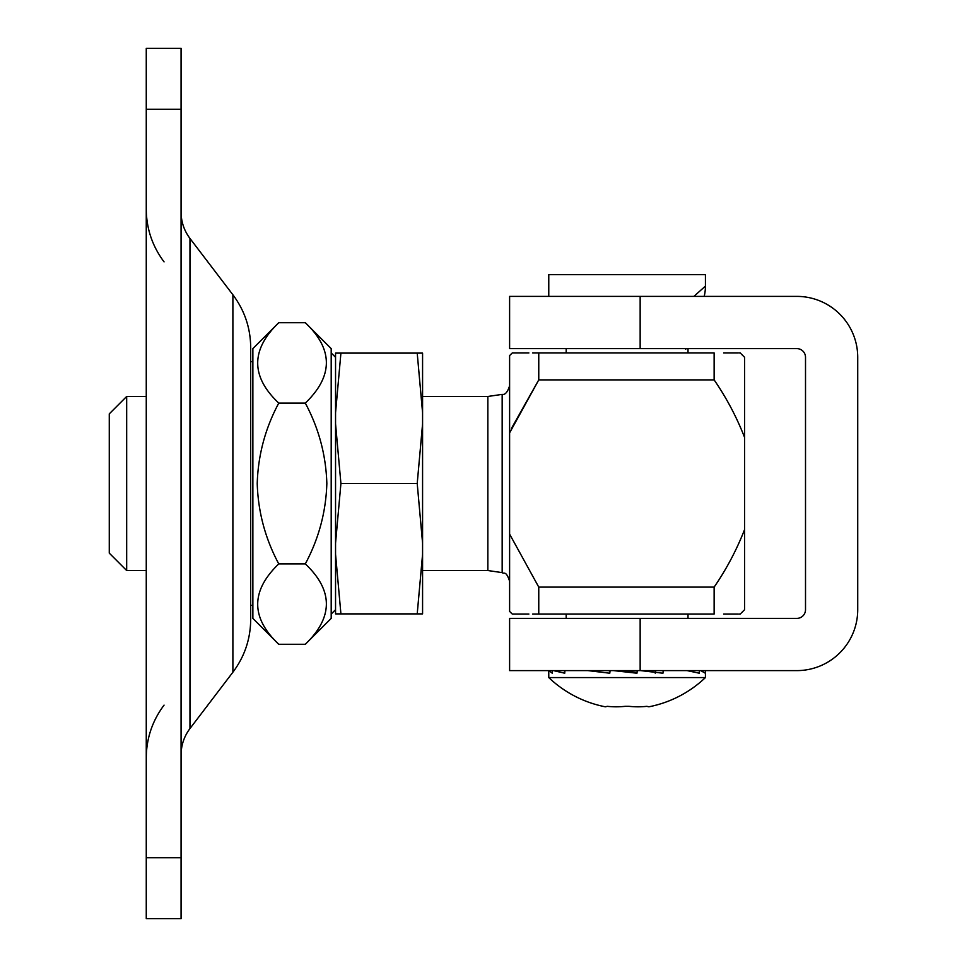 <?xml version="1.0" encoding="UTF-8"?>
<svg xmlns="http://www.w3.org/2000/svg" width="967" height="967" viewBox="0 0 967 967"><rect width="100%" height="100%" fill="white"/><g stroke="black" fill="none" stroke-linecap="round" stroke-linejoin="round"><path stroke-width="1.45" d="M278.762 644.288L252.87 618.397L252.87 348.603L278.762 322.712L305.306 322.712C333.385 349.28 333.385 376.078 305.306 403.106C318.796 428.272 325.976 455.07 326.846 483.5C325.976 511.906 318.796 538.704 305.306 563.894C333.385 590.462 333.385 617.26 305.306 644.288L278.762 644.288C250.683 617.72 250.683 590.922 278.762 563.894C265.272 538.704 258.092 511.906 257.222 483.5C258.092 455.07 265.272 428.272 278.762 403.106C250.683 376.538 250.683 349.74 278.762 322.712M305.306 644.288L331.197 618.397L331.197 348.603L305.306 322.712M278.762 563.894L305.306 563.894M278.762 403.106L305.306 403.106M232.89 294.778C244.591 310.407 250.526 327.994 250.695 347.516L250.695 619.484C250.526 639.006 244.591 656.593 232.89 672.222L232.89 294.778L189.967 238.45L189.967 728.55C184.117 736.37 181.155 745.158 181.071 754.925M250.695 483.5L250.695 605.342L252.87 605.342M181.071 857.729L181.071 109.271L146.259 109.271L146.259 857.729L181.071 857.729L181.071 918.65L146.259 918.65L146.259 857.729M146.259 109.271L146.259 48.35L181.071 48.35L181.071 109.271M181.071 48.35L146.259 48.35M640.154 618.397L640.154 670.614L509.609 670.614L509.609 618.397L796.808 618.397A8.703 8.703 0 0 0 805.511 609.693L805.511 357.307A8.703 8.703 0 0 0 796.808 348.603L509.609 348.603L509.609 296.385L640.154 296.385L640.154 348.603M640.154 670.614L796.808 670.614A60.921 60.921 0 0 0 857.729 609.693L857.729 357.307A60.921 60.921 0 0 0 796.808 296.385L640.154 296.385M693.859 296.385L705.427 286.111A43.515 43.515 0 0 1 704.194 296.385M705.427 286.111L705.427 274.628L548.773 274.628L548.773 296.385M566.178 348.603L566.178 352.955M566.178 614.045L566.178 618.397M688.021 348.603L688.021 352.955M688.021 614.045L688.021 618.397M685.929 348.603L685.736 349.292L685.929 348.603M685.736 348.603L685.736 349.292M587.936 677.577L548.773 677.577A113.574 113.574 0 0 0 605.342 706.804L607.336 706.333A111.471 96.531 90 0 0 616.221 706.804A111.471 96.531 90 0 0 625.105 706.333L629.094 706.333A111.471 96.531 -90 0 0 646.863 706.333L648.857 706.804A113.574 113.574 0 0 0 705.427 677.577L587.936 677.577M564.921 670.614L564.74 673.213L553.499 670.614M552.375 670.614L552.29 673.213L548.773 670.614L548.773 677.577M705.354 670.614L705.33 673.213L700.7 670.614M699.443 670.614L699.322 673.213L687.102 670.614M663.217 670.614L662.951 673.213L640.698 670.614M637.265 670.614L636.963 673.213L613.501 670.614M610.092 670.614L609.79 673.213L587.936 670.614M610.056 670.88L607.953 670.614M615.169 670.614L637.06 672.428M564.921 670.699L562.54 670.614M687.912 670.76L691.659 670.614L688.093 670.784M655.493 670.614L655.239 673.213M126.677 570.53L109.271 553.124L109.271 413.876L126.677 396.47L126.677 570.53L146.259 570.53M422.579 396.47L487.852 396.47L487.852 570.53L502.163 572.621L502.163 394.379C505.088 395.032 507.566 392.167 509.609 385.76M528.889 352.955L512.256 352.955L509.609 355.566L509.609 432.878L538.764 379.886L511.495 428.333M509.609 432.878L509.609 611.434L512.256 614.045L528.889 614.045M532.672 352.955L538.764 352.955C504.436 352.955 504.436 352.955 538.764 352.955L538.764 379.886L714.129 379.886C726.519 397.933 736.673 417.128 744.59 437.447L744.59 529.553C736.612 549.981 726.459 569.164 714.129 587.114L538.764 587.114L509.609 534.122M738.969 352.955L740.238 352.955L744.59 357.307L744.59 437.447M744.59 529.553L744.59 609.693L740.238 614.045L738.969 614.045M538.764 352.955L714.129 352.955C747.962 352.955 747.962 352.955 714.129 352.955L714.129 379.886M738.159 352.955L723.618 352.955M714.129 587.114L714.129 614.045C747.962 614.045 747.962 614.045 714.129 614.045L532.672 614.045M738.159 614.045L723.618 614.045M538.764 614.045C504.436 614.045 504.436 614.045 538.764 614.045L538.764 587.114M422.579 554.2L417.212 613.888L422.579 613.888L422.579 353.112L340.916 353.112L335.549 412.8L335.549 353.112L340.916 353.112M422.579 543.2L417.212 483.5L422.579 423.8M422.579 412.8L417.212 353.112M335.549 554.2L340.916 613.888L335.549 613.888L335.549 423.8L340.916 483.5L335.549 543.2M335.549 412.8L335.549 423.8M417.212 483.5L340.916 483.5M417.212 613.888L340.916 613.888M335.549 357.307L331.197 352.955M252.87 361.658L250.695 361.658M335.549 609.693L331.197 614.045M189.967 238.45C184.117 230.63 181.155 221.842 181.071 212.075M164.064 705.124C152.363 720.753 146.428 738.341 146.259 757.862M232.89 672.222L189.967 728.55M164.064 261.876C152.363 246.247 146.428 228.659 146.259 209.138M705.427 670.614L705.427 677.577M422.579 570.53L487.852 570.53M126.677 396.47L146.259 396.47M487.852 396.47L502.163 394.379M502.163 572.621C504.133 574.362 505.898 570.034 509.609 581.24"/></g></svg>
